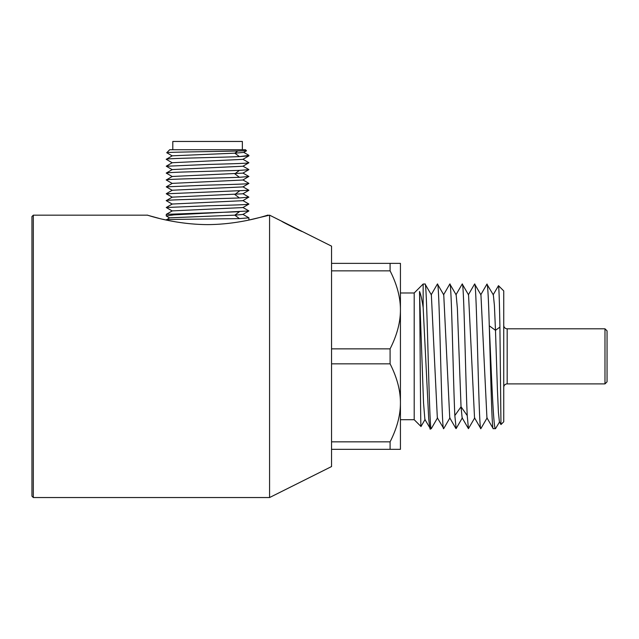 <?xml version="1.0" encoding="UTF-8"?>
<svg xmlns="http://www.w3.org/2000/svg" width="639" height="639" viewBox="0 0 639 639"><rect width="100%" height="100%" fill="white"/><g stroke="black" fill="none" stroke-linecap="round" stroke-linejoin="round"><path stroke-width="0.96" d="M166.771 152.729L169.702 149.726L245.464 149.726L246.518 150.788L243.667 152.433L234.825 153.168L239.425 156.611C217.276 157.506 164.207 158.4 166.26 159.303L166.324 159.359M243.667 152.322L248.795 155.293L248.906 155.852L242.884 159.359L172.226 162.713M159.159 218.402L147.313 215.159L33.324 215.159L33.324 497.541L269.57 497.541L269.57 215.159L248.906 220.048L248.859 217.795L242.884 214.337M147.313 215.159C144.901 214.121 172.402 224.441 207.571 224.616C242.732 224.441 270.265 214.121 267.845 215.159M507.182 383.895L604.981 383.895L607.05 381.834L607.05 330.866L604.981 328.797L507.182 328.797L507.182 383.895A3.443 3.443 0 0 0 503.74 387.338M493.236 428.665L495.521 428.665C493.436 430.846 491.359 370.947 489.274 325.786C490.608 370.955 491.918 430.83 493.236 428.665L486.934 417.834L480.943 294.867L474.641 284.036C476.702 279.57 478.771 433.122 480.84 428.665L487.142 417.834M425.095 419.416L421.005 426.501L414.2 419.711L414.2 292.981L423.154 284.028L425.047 284.028L431.357 294.867L437.332 417.826L443.762 428.529M423.154 284.028L423.154 307.479C421.94 299.427 420.726 294.084 419.511 291.464L423.537 402.945L424.879 419.416L430.359 428.665C430.215 430.686 429.672 427.411 428.713 418.825L423.154 307.479M430.359 428.665L431.333 428.585L437.555 417.826M425.047 284.028C427.108 279.515 429.168 433.178 431.245 428.665M420.997 426.501C420.502 430.047 420.007 311.089 419.511 291.464M462.101 284.195L462.237 284.036C463.906 280.162 465.559 379.734 467.237 415.582L468.443 428.657L462.133 417.826L461.038 406.787L457.372 308.23L456.15 294.859L449.848 284.028C451.509 280.162 453.171 379.75 454.832 415.582L456.158 428.537M455.95 428.569L449.736 417.818L443.754 294.859L437.451 284.036C439.512 279.562 441.573 433.138 443.642 428.657M462.237 284.036L468.547 294.867L474.529 417.834L480.84 428.665M468.443 428.657L474.745 417.834M486.902 284.195L493.34 294.875L494.402 305.354L495.481 330.323L499.914 327.08C499.442 301.273 498.971 287.47 498.492 285.673L493.124 294.875M487.038 284.036C487.773 285.266 488.523 299.18 489.274 325.786L495.481 330.323L497.43 389.878L498.412 412.379L499.402 421.852M499.594 421.828L495.521 428.665M498.492 285.673L503.74 290.921L503.74 421.78L500.96 424.544L499.914 327.08M503.74 325.355A3.443 3.443 0 0 0 507.182 328.797M604.981 328.797L604.981 383.895M331.553 441.837L390.094 441.837L390.094 449.329L400.429 449.329L400.429 402.842L400.429 419.711L414.2 419.711M414.2 292.981L400.429 292.981L400.429 309.859L400.429 263.364L390.094 263.364L390.094 270.856L331.553 270.856M390.094 441.837C397.027 428.146 400.469 415.15 400.429 402.842L400.429 309.859C400.469 297.55 397.027 284.547 390.094 270.856M331.553 263.364L390.094 263.364M269.57 497.541L331.553 466.55L331.553 246.151L302.279 231.51C303.525 232.58 280.904 221.262 281.615 221.182M302.255 231.502L269.57 215.159M300.562 230.655L285.817 223.418M166.252 220.048L166.252 219.736C164.175 219.361 217.284 218.977 239.417 218.602L234.825 215.159L242.884 214.448L248.898 210.95L173.768 214.888L166.252 215.95L166.3 214.345L239.417 211.709L234.825 215.159L169.567 217.819L166.252 220.048L162.961 219.313M33.324 215.159L31.95 216.533L31.95 496.16L33.324 497.541M239.417 218.602L248.906 217.843L248.906 220.048M166.252 215.95L169.567 217.931M166.3 214.345L172.266 210.894L242.892 207.563L248.898 204.073C249.01 204.696 230.264 205.159 207.675 205.79L166.26 207.507L172.266 211.006M172.234 204.033L242.884 200.678L248.811 197.108M172.242 197.147L242.884 193.793L248.898 190.286L166.332 193.801M166.26 207.507L172.274 204.009M239.417 191.045L234.825 194.496L239.417 197.938C217.268 198.833 164.207 199.727 166.26 200.63L166.324 200.686M172.282 197.124L166.26 200.63M172.234 190.254L166.26 193.729M239.417 197.938L248.898 197.179M172.266 190.23L242.892 186.907L248.898 183.409C249.01 184.032 230.264 184.495 207.675 185.126L166.26 186.852L172.266 190.342M172.234 183.369L242.884 180.022L248.811 176.444M172.242 176.484L242.884 173.129L248.859 169.67M166.26 186.852L172.274 183.345M166.316 166.244L207.675 164.463C230.264 163.832 249.01 163.368 248.898 162.745L242.892 166.244L172.266 169.567L166.26 173.073C165.82 172.69 178.017 172.123 193.817 171.723L239.417 170.381L234.825 173.832L239.417 177.283C217.268 178.169 164.207 179.064 166.26 179.966L166.324 180.022M172.282 176.46L166.26 179.966M239.417 177.283L248.898 176.516M172.234 155.82L234.825 153.168L237.74 150.98C217.532 151.539 165.142 152.138 166.739 152.689M239.417 170.381L248.859 169.678M166.26 166.188L172.266 162.689M172.282 155.796L166.26 159.303M248.906 155.852L239.425 156.611L248.906 155.421M246.518 150.78L237.74 150.98M242.365 149.726L242.365 141.459L172.802 141.459L172.802 149.726M390.094 449.329L331.553 449.329M400.429 402.842C400.469 390.525 397.027 377.529 390.094 363.839L331.553 363.839M331.553 348.854L390.094 348.854L390.094 363.839M390.094 348.854C397.027 335.163 400.469 322.168 400.429 309.859M454.832 415.582L461.038 406.787L467.237 415.582M449.952 417.818L443.73 428.577M456.134 428.577L462.348 417.826M480.728 294.875L486.942 284.123M468.331 294.867L474.545 284.115M462.157 284.107L455.934 294.859M449.76 284.115L443.538 294.867M437.356 284.115L431.141 294.867M503.74 421.78L500.968 424.544L499.386 421.828M242.892 207.451L248.867 210.91M242.884 200.566L248.859 204.025M166.3 200.678L172.266 204.121M172.282 197.235L166.308 193.785M242.884 193.673L248.851 197.131M242.892 186.796L248.867 190.246M242.884 179.902L248.859 183.361M166.3 180.014L172.266 183.465M172.282 176.572L166.308 173.121M242.884 173.017L248.851 176.468M242.892 166.132L248.867 169.583M242.884 159.247L248.859 162.697M166.3 159.351L172.266 162.801M166.3 166.228L172.266 169.686M172.274 155.908L166.755 152.721"/></g></svg>
